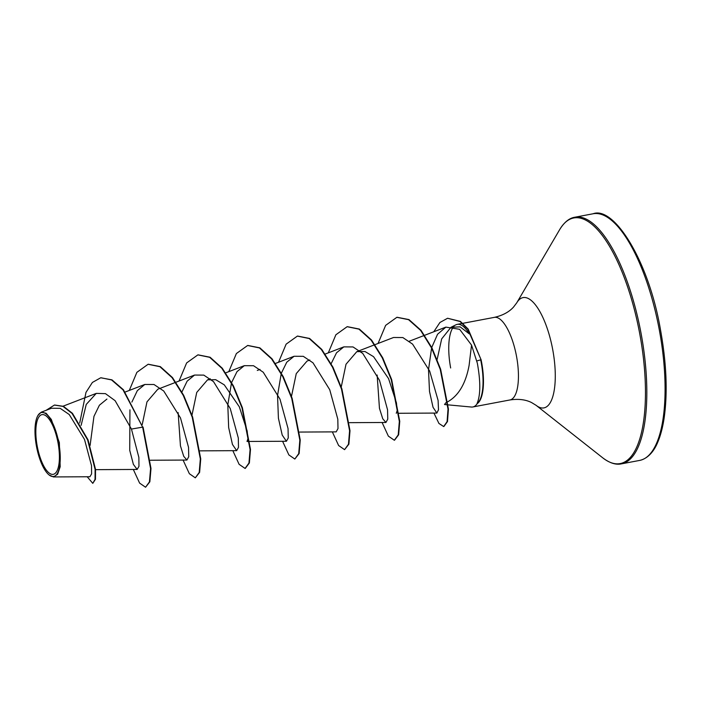 <?xml version="1.0" encoding="UTF-8"?>
<svg xmlns="http://www.w3.org/2000/svg" width="701" height="701" viewBox="0 0 701 701"><rect width="100%" height="100%" fill="white"/><g stroke="black" fill="none" stroke-linecap="round" stroke-linejoin="round"><path stroke-width="1.05" d="M58.025 442.822A30.371 10.533 79.3 0 1 53.153 474.349A30.371 10.533 79.3 0 1 37.214 446.151A30.371 10.533 79.3 0 1 42.078 414.624A30.371 10.533 79.3 0 1 58.025 442.822M58.77 442.699A32.553 11.295 79.3 0 1 49.123 474.98A32.553 11.295 79.3 0 1 36.461 446.274A32.553 11.295 79.3 0 1 37.898 415.535A32.553 11.295 79.3 0 1 58.77 442.699M37.898 415.535L41.193 412.214L46.091 413.24L51.313 419.426L59.34 442.594L60.198 466.735L57.613 474.262L53.469 476.943L49.123 474.98M477.346 363.223L471.528 345.067L469.118 365.291C465.604 384.455 457.841 396.95 445.818 402.777L444.539 404.53L471.387 407.036A42.034 14.581 -100.7 0 0 472.851 406.966A42.034 14.581 -100.7 0 0 477.355 403.425L477.048 403.539C480.562 395.338 480.693 382.071 477.442 363.74L477.346 363.223M477.048 403.539A40.456 14.029 -100.7 0 0 481.21 362.557A40.456 14.029 -100.7 0 0 480.676 359.832L476.882 360.945M477.355 403.425L477.565 403.39A40.456 14.029 -100.7 0 0 481.088 359.753L467.769 329.163L460.014 321.487L447.589 318.254L460.426 321.409L468.18 329.084L481.088 359.753M90.096 445.459L93.952 416.376L99.384 405.231L106.92 399.062M142.215 424.657L146.973 401.875L157.786 389.257M191.978 415.167L196.736 392.437L207.54 379.846L215.706 379.688L224.294 384.867L239.304 406.782L247.173 431.019L247.935 438.712L247.015 441.464L286.429 441.262L288.251 437.932L288.05 428.583L279.979 399.123L263.243 372.24L253.534 365.72L244.316 365.685L237.026 371.609L231.637 382.509M291.485 396.363L296.26 373.615L307.047 361.076L309.789 359.999M341.247 386.987L346.014 364.24L356.8 351.665L364.993 351.508L373.563 356.686L388.573 378.628L396.433 402.83L397.195 410.549L396.275 413.283M471.528 345.067L459.619 329.304L445.862 327.122L437.564 334.246L431.746 347.468M431.588 348.055L428.504 369.777L429.503 391.465L433.034 407.299L436.863 413.064L438.493 409.761L438.099 400.429L429.66 371.039L412.582 344.121L402.83 337.549L393.568 337.488L374.982 344.655M377.147 375.026L379.451 408.315L382.755 418.786L385.936 422.458L387.758 419.145L387.548 409.787L379.495 380.319L362.759 353.444L353.032 346.942L343.823 346.881L336.524 352.805L331.144 363.714M299.678 432.061L336.182 431.869L338.005 428.53L337.803 419.18L329.742 389.721L312.996 362.829L303.279 356.318L294.07 356.274L286.77 362.198L281.39 373.116M281.215 373.642L277.543 395.495L278.411 418.19L282.205 435.067L286.429 441.262M231.461 383.035L227.799 404.88L228.657 427.566L232.452 444.452L236.675 450.655L238.498 447.334L238.296 437.976L230.235 408.525L213.507 381.633L203.772 375.105L194.563 375.061L187.141 381.16L181.708 392.429M178.142 412.6L180.446 445.897L183.741 456.36L186.922 460.031L188.744 456.719L188.534 447.361L180.481 417.901L163.736 391.009L154.018 384.516L144.809 384.472L137.326 390.659L131.884 402.085M129.939 409.831L129.729 450.314L133.383 464.386L137.168 469.442L138.964 466.296L138.868 457.438L131.446 429.065L115.13 400.7L105.457 393.638L96.265 393.384L86.241 404.433L81.132 425.367M53.469 476.934L89.894 476.75L91.603 473.876L91.524 465.718L84.497 439.396L69.241 414.536L60.19 408.332L51.506 408.236L41.193 412.206M101.014 377.76L111.547 379.933L123.017 389.852L142.654 427.137L123.429 389.774L111.958 379.854L100.813 377.795M87.196 476.768L92.795 483.348L95.459 479.291L95.529 469.407L88.037 439.834L72.431 413.301L63.432 406.326L54.625 405.029M100.602 377.839L92.392 382.448L85.986 392.385L79.712 422.992M92.795 483.348L95.047 479.37L95.117 469.486L87.625 439.913L72.019 413.38L63.011 406.405L54.415 405.064L46.117 410.313M133.321 469.468L139.604 483.103L145.563 487.23L149.436 481.894L150.584 468.557L142.654 427.137L131.446 429.065M469.267 333.878A42.034 14.581 -100.7 0 0 457.254 324.37A42.034 14.581 -100.7 0 0 455.869 324.835L450.918 327.332L460.093 326.832L469.267 333.878M453.959 326.307A42.034 14.581 -100.7 0 0 450.655 367.972M437.126 359.525L441.674 338.898L450.927 327.341M143.065 427.058L150.995 468.478L149.848 481.815L145.563 487.23M148.314 364.24L160.327 366.623L172.516 377.602L183.688 395.355L192.635 417.095L200.74 458.875L199.619 472.36L195.316 477.828L189.358 473.71L183.075 460.066M198.076 354.846L210.09 357.238L222.27 368.209L233.451 385.962L242.388 407.71L250.494 449.472L249.372 462.958L245.28 468.391M247.839 345.453L259.852 347.845L272.032 358.824L283.204 376.577L292.142 398.317L300.247 440.079L299.125 453.565L294.832 459.041L288.873 454.931L282.582 441.279M297.583 336.059L309.597 338.452L321.777 349.422L332.957 367.184L341.895 388.924L350.001 430.686L348.879 444.171L344.577 449.648L338.627 445.538L332.335 431.886M347.337 326.666L359.35 329.058L371.53 340.029L382.711 357.782L391.649 379.53L399.754 421.301L398.632 434.786L394.532 440.21M397.081 317.273L408.963 319.586L421.021 330.311L431.991 347.959L440.64 369.252L448.43 409.034L447.492 421.564L443.873 426.515M129.291 390.439L136.87 372.345L148.104 364.275L159.916 366.702L172.095 377.673L183.276 395.434L192.223 417.174L200.328 458.953L199.207 472.439L195.316 477.828M179.044 381.046L186.624 362.943L197.866 354.881L209.678 357.317L221.858 368.288L233.03 386.041L241.976 407.789L250.082 449.551L248.96 463.037L245.07 468.434L239.111 464.325L232.828 450.673M228.798 371.653L236.377 353.549L247.628 345.488L259.431 347.924L271.611 358.903L282.783 376.656L291.73 398.396L299.835 440.158L298.714 453.643L294.832 459.041M278.551 362.259L286.131 344.156L297.382 336.094L309.185 338.53L321.365 349.501L332.537 367.254L341.483 389.002L349.589 430.764L348.467 444.25L344.577 449.648M328.305 352.866L335.884 334.763L347.126 326.701L358.938 329.137L371.118 340.108L382.29 357.86L391.237 379.609L399.342 421.38L398.221 434.865L394.33 440.254L388.372 436.136L382.089 422.493M378.058 343.472L385.638 325.369L396.871 317.308L408.552 319.665L420.609 330.39L431.579 348.038L440.228 369.322L448.018 409.112L447.08 421.643L443.663 426.558L438.931 423.448L433.945 413.091M433.77 331.775L439.921 322.486L447.589 318.254M659.369 330.215A125.505 43.523 79.3 0 1 639.663 460.417C649.073 458.34 654.953 449.297 657.818 442.042C660.561 435.601 662.655 427.706 664.092 418.348C667.746 392.972 666.555 363.512 660.526 329.987C648.697 260.273 613.734 205.761 593.09 213.77A125.505 43.523 79.3 0 1 659.369 330.215M457.254 324.37L494.336 317.369C502.652 315.476 509.057 312.041 513.535 307.064L516.751 302.832L559.661 229.639C564.182 222.243 569.247 218.107 574.846 217.222A125.505 43.523 79.3 0 1 641.117 333.658A125.505 43.523 79.3 0 1 621.41 463.86L639.663 460.417M559.661 229.639A124.971 43.339 79.3 0 1 639.768 333.913A124.971 43.339 79.3 0 1 602.746 457.841C609.651 463.072 615.872 465.078 621.41 463.86M516.751 302.832A56.133 19.47 79.3 0 1 552.73 349.668A56.133 19.47 79.3 0 1 536.107 405.327L602.746 457.841M494.336 317.369A42.034 14.581 79.3 0 1 516.532 356.362A42.034 14.581 79.3 0 1 509.925 399.964C518.363 398.694 525.575 399.552 531.568 402.558L536.107 405.327M472.851 406.966L509.925 399.964M63.09 406.177L96.265 393.384M95.555 469.661L137.168 469.442M125.225 392.008L144.8 384.463M150.417 460.242L186.922 460.049M157.778 389.239L194.563 375.061M200.171 450.848L236.675 450.655M207.54 379.846L210.282 378.794M225.722 372.836L244.307 365.668M257.293 370.452L260.027 369.401M275.475 363.442L294.061 356.274M324.861 354.189L343.814 346.881M349.431 422.668L385.936 422.475M356.791 351.665L374.614 344.796M398.764 413.275L436.863 413.073M409.296 341.212L424.35 335.411M424.727 335.262L445.862 327.113M574.846 217.222L593.09 213.77"/></g></svg>
